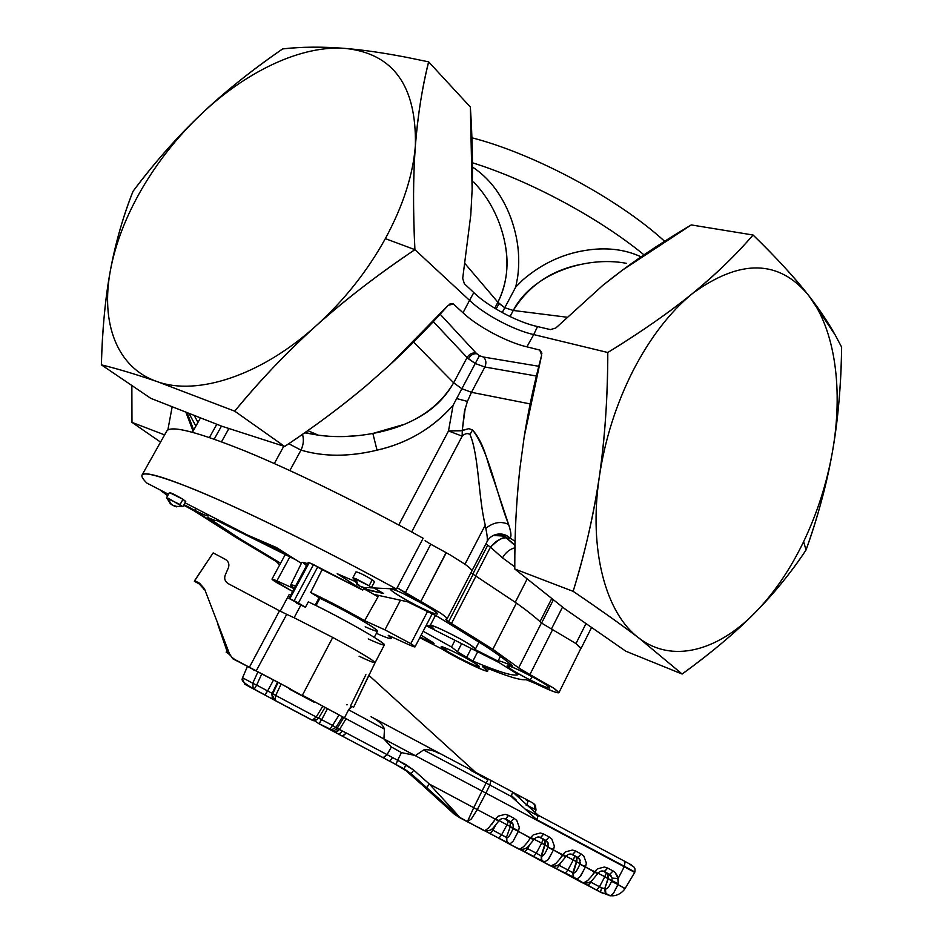 <?xml version="1.0" encoding="UTF-8"?>
<svg xmlns="http://www.w3.org/2000/svg" width="943" height="943" viewBox="0 0 943 943"><rect width="100%" height="100%" fill="white"/><g stroke="black" fill="none" stroke-linecap="round" stroke-linejoin="round"><path stroke-width="1.41" d="M641.087 256.826C624.231 249.105 605.43 247.007 584.695 250.532C561.839 254.292 541.235 264.075 522.894 279.871L515.75 287.014L517.66 277.077C519.452 263.616 518.992 250.319 516.304 237.2C513.617 224.104 509.173 211.951 502.961 200.753C495.04 186.419 484.879 175.186 472.478 167.052C484.773 175.068 494.934 186.301 502.961 200.753C509.137 211.857 513.581 224.01 516.304 237.2C518.992 250.201 519.452 263.486 517.66 277.077L515.75 287.014L504.776 307.736L497.904 302.255L465.135 263.781L497.904 302.255L494.71 308.255L497.904 302.255L499.071 303.481L496.101 309.092L499.071 303.481L504.776 307.736L502.206 312.593L504.776 307.736L513.275 310.459L510.033 316.589L513.275 310.459L504.776 307.736L515.75 287.014L522.894 279.871C541.588 263.91 562.181 254.127 584.695 250.532C605.665 247.031 624.466 249.129 641.099 256.826M580.652 264.417C551.113 270.358 528.646 285.705 513.275 310.459C531.463 274.885 584.365 255.353 626.435 263.333M566.79 317.19L513.275 310.459L566.79 317.19M537.522 326.561C517.731 322.376 487.861 306.451 473.81 292.589L464.345 283.713L462.695 278.338L470.793 214.898L462.695 278.338L464.345 283.713L473.81 292.589L469.543 300.357L414.92 249.671C412.951 211.963 413.105 177.284 415.38 145.646C417.961 114.303 422.381 86.367 428.629 61.849L470.357 107.03L472.137 189.567L470.793 214.898L472.137 189.567C472.938 165.072 472.349 137.572 470.357 107.03L428.629 61.849C421.969 88.901 417.549 116.838 415.38 145.646C416.629 86.072 393.42 53.68 345.751 48.47C362.937 49.885 383.082 52.808 406.185 57.24L428.629 61.849L406.185 57.24C384.237 52.985 364.104 50.05 345.751 48.47C321.504 46.608 300.475 46.749 282.664 48.918C302.397 46.726 323.425 46.584 345.751 48.47C301.489 44.639 245.451 71.715 200.164 115.129C222.984 93.239 250.484 71.161 282.664 48.918C252.96 69.193 225.46 91.259 200.164 115.129C245.451 71.715 301.489 44.639 345.751 48.47C393.42 53.68 416.629 86.072 415.38 145.646C413.117 174.16 412.963 208.839 414.92 249.671L385.357 238.626C403.05 205.916 413.058 174.915 415.38 145.646C413.058 174.915 403.05 205.916 385.357 238.626C367.228 271.325 344.148 300.369 316.105 325.771C260.999 375.715 196.957 396.201 157.151 381.597C116.567 367.746 100.43 322.565 110.484 269.957C115.612 243.188 126.056 216.206 141.815 188.989C157.693 161.831 177.143 137.207 200.164 115.129C175.139 139.316 152.766 164.719 133.022 191.335C154.793 162.385 177.166 136.994 200.164 115.129C177.143 137.207 157.693 161.831 141.815 188.989C126.056 216.206 115.612 243.188 110.484 269.957C100.43 322.553 116.567 367.746 157.139 381.597C196.957 396.201 260.999 375.715 316.105 325.771C288.405 350.584 261.282 379.051 234.713 411.16L157.151 381.597C136.77 374.571 118.181 368.984 101.373 364.847C102.445 327.964 105.475 296.338 110.484 269.957C115.4 243.353 122.908 217.138 133.022 191.335C123.592 214.804 116.083 241.007 110.484 269.957C105.203 299.226 102.174 330.863 101.373 364.847C116.519 368.489 135.108 374.076 157.151 381.597L234.713 411.16L284.668 446.475L221.617 426.153L150.833 398.359L221.617 426.153L284.668 446.475C315.257 426.047 342.274 405.938 365.695 386.147C339.94 407.659 312.935 427.768 284.668 446.475L234.713 411.16C258.853 381.609 285.988 353.142 316.105 325.771C344.148 300.369 367.228 271.325 385.357 238.626L414.92 249.671C376.575 275.545 343.629 300.911 316.105 325.771C346.647 298.601 379.581 273.246 414.92 249.671L469.543 300.357L473.81 292.589C487.885 306.463 517.731 322.365 537.522 326.561L533.714 334.576C513.829 330.25 483.771 314.231 469.543 300.357C483.771 314.231 513.829 330.25 533.714 334.576L537.522 326.561L550.441 329.614L537.522 326.561M471.924 137.796C534.469 153.827 618.313 198.879 664.626 241.278C618.313 198.879 534.469 153.827 471.924 137.796M473.681 181.999C488.686 197.853 498.812 216.855 504.069 239.015C509.42 262.39 507.369 283.466 497.904 302.255C507.11 283.23 509.361 263.038 504.646 241.703M643.998 254.846C599.241 218.01 529.117 180.361 472.467 162.797C529.117 180.361 599.241 218.01 643.998 254.846M622.757 269.91L602.848 285.328L555.828 327.987L550.441 329.614L555.828 327.987L602.848 285.328L612.679 277.548L622.757 269.91L691.266 224.917C665.133 240.418 642.301 255.423 622.757 269.91M753.068 235.007C776.938 258.299 795.468 278.468 808.67 295.489C778.965 259.419 740.243 258.759 692.516 293.497C714.759 275.415 734.939 255.918 753.068 235.007C736.731 254.174 716.55 273.67 692.516 293.497C667.986 313.288 639.731 332.962 607.787 352.505L533.714 334.576L526.889 346.835C507.157 342.368 477.241 326.419 463.013 312.781L469.543 300.357L463.013 312.781L453.442 304.047L449.516 304.176L453.442 304.047L448.22 305.284L453.123 303.799L463.013 312.781C477.241 326.419 507.181 342.38 526.889 346.835L533.714 334.576L607.787 352.505C642.324 331.17 670.567 311.496 692.516 293.497C669.99 311.956 650.163 337.688 633.059 370.693C616.203 404.04 604.958 439.367 599.347 476.675C604.805 440.11 607.622 398.724 607.787 352.505C607.858 394.999 605.041 436.397 599.347 476.675C604.958 439.367 616.203 404.04 633.059 370.693C650.163 337.688 669.99 311.956 692.516 293.497C740.243 258.759 778.965 259.419 808.67 295.489C835.427 329.531 843.396 390.673 832.363 452.239C826.752 483.535 817.168 513.346 803.613 541.683C789.963 569.949 773.649 593.748 754.671 613.08C717.375 651.071 672.076 663.483 639.106 638.199C605.948 613.964 588.291 550.028 599.347 476.675C588.291 550.028 605.936 613.964 639.106 638.199C622.781 625.716 600.797 610.097 573.132 591.344C585.285 551.62 594.019 513.405 599.347 476.675C593.206 516.882 584.471 555.097 573.132 591.344L514.772 568.994L564.845 608.883L625.846 651.236L564.845 608.883L514.772 568.994C514.583 535.188 516.293 501.629 519.923 468.306C516.434 498.694 514.725 532.253 514.772 568.994L573.132 591.344C598.793 608.683 620.777 624.301 639.106 638.199C672.076 663.483 717.375 651.071 754.671 613.08C735.964 632.105 711.788 652.415 682.143 674.033L639.106 638.199L682.143 674.033L625.846 651.236L682.143 674.033C709.596 654.23 733.784 633.92 754.671 613.08C773.649 593.748 789.963 569.949 803.613 541.683C817.168 513.346 826.752 483.535 832.363 452.239C826.917 483.37 818.147 515.951 806.041 549.981L803.613 541.683L806.041 549.981C790.764 572.979 773.637 594.007 754.671 613.08C775.193 592.086 792.309 571.057 806.041 549.981C817.345 518.874 826.115 486.293 832.363 452.239C843.396 390.673 835.427 329.543 808.67 295.489L835.239 335.06L841.627 347.13C841.026 386.159 837.938 421.191 832.363 452.239C838.209 417.997 841.297 382.964 841.627 347.13L835.239 335.06C828.449 322.754 819.597 309.563 808.67 295.489C793.747 276.605 775.217 256.449 753.068 235.007L691.266 224.917L753.068 235.007M541.659 355.087C534.033 383.99 528.221 411.16 524.225 436.597L519.923 468.306L524.225 436.597L541.659 355.087L539.75 350.053L541.659 355.087M541.871 353.649L539.75 350.053L526.889 346.835L539.75 350.053L541.871 353.649M150.833 398.359L101.373 364.847L150.833 398.359M389.765 364.965C408.791 347.519 428.275 327.622 448.22 305.284L389.765 364.965L365.695 386.147L389.765 364.965M131.855 385.498L131.973 422.381L160.558 442.09L131.973 422.381L131.855 385.498M167.854 429.996L172.109 407.093L167.854 429.996M186.066 412.68L193.079 431.14L186.066 412.68M164.612 434.876L131.973 422.381L164.612 434.876M187.28 413.152L193.692 430.032L187.28 413.152M536.367 376.021L484.855 367.016C486.588 362.984 486.116 359.648 483.429 357.032L538.771 366.273L483.429 357.032C486.116 359.648 486.588 362.984 484.855 367.016L475.237 363.515L479.468 355.711L483.429 357.032L479.468 355.711L476.227 353.201L440.157 314.219L476.227 353.201C472.502 352.399 469.461 353.849 467.08 357.55L433.32 321.634L467.08 357.55C469.461 353.849 472.502 352.399 476.227 353.201L479.468 355.711L475.237 363.515L484.855 367.016L536.367 376.021M535.919 678.748L522.493 671.781L535.919 678.748M426.165 605.665L403.698 593.831L426.165 605.665M597.214 608.094L602.447 611.524L597.214 608.094M189.284 413.942L195.885 426.118L189.284 413.942M530.155 403.91L471.476 392.323L484.855 367.016L471.476 392.323L461.881 388.716L475.237 363.515L468.306 358.717C470.64 354.992 473.48 353.342 476.828 353.79C473.48 353.342 470.64 354.992 468.306 358.717L467.08 357.55L453.654 382.823L413.576 342.097L453.654 382.823L467.08 357.55L475.237 363.515L461.881 388.716L471.476 392.323L530.155 403.91M502.501 557.867C505.542 552.504 509.691 549.144 514.937 547.8C509.691 549.144 505.542 552.504 502.501 557.867L490.443 547.176C495.582 540.964 500.886 537.852 506.332 537.828L514.996 545.007L506.332 537.828C503.586 536.532 498.281 539.644 490.443 547.176L485.928 543.84L490.443 547.176L475.484 576.114L490.443 547.176L502.501 557.867L514.772 566.873L502.501 557.867M499.236 534.563L504.163 535.848L507.711 538.253L510.022 538.064C511.566 536.319 511.094 531.781 508.595 524.438L493.661 479.574C486.965 462.801 485.409 444.754 472.514 429.902L468.824 428.664L462.247 430.597L464.451 411.396L467.41 401.423L471.476 392.323L467.433 401.376L456.66 398.571L467.41 401.423M494.58 535.011L498.069 534.528M194.482 415.969L197.971 422.381L194.482 415.969M460.408 391.486L461.881 388.716L453.654 382.823C437.705 409.58 410.771 426.448 372.85 433.45L372.414 433.532C353.66 436.974 335.661 437.528 318.416 435.206L305.037 432.554L318.416 435.206L329.626 436.326L344.112 436.562L358.847 435.548M553.199 600.149L541.565 623.123L553.199 600.149M540.009 621.661L551.561 598.888L540.009 621.661M562.5 607.139L551.337 629.217L562.5 607.139M472.702 574.252L487.684 545.302L472.702 574.252M515.279 602.259L526.996 579.32L515.279 602.259M465.205 408.366L462.247 430.597L448.514 430.939L462.176 436.161C465.017 433.462 467.634 432.908 470.015 434.511C467.799 432.861 465.182 433.403 462.176 436.161L462.247 430.597L462.176 436.161L448.514 430.939L460.408 430.821L468.824 428.664L472.514 429.902L470.015 434.511C479.115 456.447 478.184 496.89 485.256 525.133L464.97 564.22L485.256 525.133L485.834 528.386L485.256 525.133C478.572 499.271 478.761 454.42 470.015 434.511L472.514 429.902C488.816 450.636 497.609 497.621 508.513 524.167L508.595 524.438C500.957 520.925 493.366 522.233 485.834 528.386C487.272 535.506 487.672 539.938 487.048 541.683C487.696 540.139 487.295 535.707 485.834 528.386C493.366 522.233 500.957 520.925 508.595 524.438C511.141 532.229 511.613 536.767 510.022 538.064L507.711 538.253L504.163 535.848L493.649 535.306M302.444 434.369C304.094 438.943 303.611 444.2 301.006 450.117L288.758 443.729L301.006 450.117C303.552 444.66 304.023 439.414 302.444 434.369M412.032 420.778C430.303 412.197 444.177 399.549 453.654 382.823L461.881 388.716L453.088 405.29L448.514 430.939L398.759 524.992L448.514 430.939L453.088 405.29C432.531 428.44 407.176 443.399 377.035 450.176L372.85 433.45L403.415 424.609M369.137 434.11L372.85 433.45L377.035 450.176C348.898 456.907 323.555 456.884 301.006 450.117L289.855 470.569L301.006 450.117C323.873 456.884 349.216 456.907 377.035 450.176C407.671 443.116 433.026 428.157 453.088 405.29M580.959 648.678L575.973 643.586L585.815 623.971L575.973 643.586L541.412 622.981C535.848 617.641 527.526 611.005 516.434 603.072L470.946 572.79L516.434 603.072C527.526 611.005 535.848 617.641 541.412 622.981L575.973 643.586L580.971 648.195L558.916 692.716L553.635 688.107L529.919 674.563L552.515 629.83L529.919 674.563L518.662 667.88L541.412 622.981L518.662 667.88L492.835 649.279L516.434 603.072L492.835 649.279L451.497 623.5L475.861 576.35L451.497 623.5L448.62 621.708L473.044 574.487L448.62 621.708L445.803 619.256L447.041 618.938C447.395 618.184 445.002 616.085 439.839 612.644L420.861 601.422L446.098 552.645L451.096 555.462L446.263 552.739L420.861 601.422L405.254 592.911L430.774 544.217L446.098 552.645L430.774 544.217L405.254 592.911L397.18 587.701L439.839 612.644C446.345 617.017 448.455 619.186 446.157 619.162C445.261 619.174 446.086 620.011 448.62 621.708L492.835 649.279L520.347 669.094L553.635 688.107C563.655 695.533 557.513 693.954 535.2 683.38C549.321 690.241 557.23 693.353 558.916 692.716M499.755 534.846L500.238 533.915L499.755 534.846M356.572 583.906L358.576 585.615L359.012 585.084L358.576 585.615L356.831 583.552L360.25 586.346L364.505 587.63L361.747 587.3L361.935 586.687L361.747 587.3L364.505 587.63L360.25 586.346L356.831 583.552L358.576 585.615L356.572 583.906M361.794 587.171L358.646 585.52L361.794 587.171M174.314 506.108L171.673 504.493L174.314 506.108M170.035 503.303L171.508 504.682L169.728 502.76L172.805 505.248L176.459 506.344L174.302 506.167L176.742 506.874L174.302 506.167L174.514 505.495L174.302 506.167L176.459 506.344L172.805 505.248L169.728 502.76L171.508 504.682M209.452 437.481L216.749 424.374L209.452 437.481M462.176 436.161L411.678 531.97L462.176 436.161M464.97 564.22L451.096 555.462L464.97 564.22C469.991 567.851 472.254 570.173 471.771 571.199L447.041 618.938M274.319 463.543L283.784 446.228L274.319 463.543M288.994 555.498L254.598 538.111L288.994 555.498M433.815 628.675L426.425 624.938L433.815 628.675C417.666 617.995 454.385 634.333 470.734 645.189C459.147 637.456 430.114 623.323 430.232 625.445L433.815 628.675M472.891 661.102L477.677 651.754L472.891 661.102L466.537 657.589L471.205 648.489L466.537 657.589L457.461 651.766L461.634 643.645L457.461 651.766L451.544 647.004L454.998 640.297L451.544 647.004L423.148 631.256L451.544 647.004L457.461 651.766L472.891 661.102C499.436 672.276 514.536 676.756 518.202 674.54C514.536 676.756 499.436 672.276 472.891 661.102M498.034 661.114L474.435 649.197L475.378 649.126L470.734 645.189C475.225 648.159 476.451 649.491 474.435 649.197L498.034 661.114L500.415 656.434L498.034 661.102C498.741 660.395 503.656 662.08 512.78 666.182C503.727 662.116 498.812 660.418 498.034 661.102M485.126 645.92C498.081 654.501 507.299 661.255 512.78 666.182C507.299 661.255 498.081 654.501 485.126 645.92L436.809 616.121L485.126 645.92M373.899 594.385L407.376 601.728L436.809 616.121L407.376 601.728L373.899 594.385L365.318 589.575L366.108 588.067L365.318 589.575L363.562 588.609L363.904 587.949L362.76 590.118L337.193 573.709L354.627 581.218L337.193 573.709L362.76 590.118L363.562 588.609L383.624 593.477L365.318 589.575L378.049 596.778L378.756 595.446L378.049 596.778L373.899 594.385M280.59 563.183L240.866 539.42L207.861 517.542C213.377 519.994 216.383 520.984 216.902 520.512L295.984 559.918L216.607 519.793C217.798 521.408 214.886 520.654 207.861 517.542L240.866 539.42L280.59 563.183M434.11 643.727L420.13 637.055L434.11 643.727M530.261 680.021C515.962 672.607 508.242 667.892 507.122 665.852C508.513 665.404 514.949 668.033 526.418 673.726C540.905 681.223 548.673 685.974 549.722 687.977C548.201 688.366 541.718 685.714 530.261 680.021L531.899 676.768L530.261 680.021C557.266 693.812 554.213 687.683 526.418 673.726C498.682 659.652 503.668 666.701 530.261 680.021M435.56 613.752C427.403 612.219 388.481 590.99 390.897 589.363L392.194 589.304C399.561 590.342 439.839 612.278 437.104 613.74L435.56 613.752L436.244 612.431L435.56 613.752C447.701 616.97 401.235 590.742 392.194 589.304C381.514 586.864 425.988 611.889 435.56 613.752M194.836 510.375L195.92 508.418L194.836 510.375L183.991 504.588L194.836 510.375C207.189 516.446 210.937 517.542 206.104 513.687L208.427 515.939C207.531 516.316 203.004 514.465 194.836 510.375M445.509 650.163L441.442 646.898C441.277 645.26 465.724 657.259 475.437 663.613L479.28 666.736C479.256 668.292 455.292 656.517 445.509 650.163L446.428 648.383L445.509 650.163C459.489 659.216 490.749 673.326 475.437 663.613C461.033 654.253 429.56 640.191 445.509 650.163M421.097 635.205L433.344 642.713L421.097 635.205M203.028 515.892L235.302 537.003L276.311 561.58L279.647 564.928L276.311 561.58L235.302 537.003L193.68 510.611L203.028 515.892M419.8 637.692L441.76 648.914C457.119 658.379 487.283 672.996 487.425 670.98L482.722 666.701L485.339 667.432C507.275 676.426 520.854 680.504 526.088 679.691L535.2 683.38L526.088 679.691C520.854 680.504 507.275 676.426 485.339 667.432C482.356 666.253 481.932 666.418 484.077 667.939L484.502 667.102L484.077 667.939C499.637 678.43 461.964 661.385 441.76 648.914L419.8 637.692M426.047 625.669L499.024 662.552L518.202 674.54L499.024 662.552L426.047 625.669M159.98 489.865L167.654 495.747L159.98 489.865M183.649 505.212L193.68 510.611L183.649 505.212M372.273 579.768C364.281 574.982 358.87 572.342 356.006 571.871C358.953 572.389 364.375 575.03 372.273 579.768L369.102 585.756L352.847 577.823L355.924 578.743L357.574 583.906L355.924 578.743L369.102 585.756L370.894 587.701L369.102 585.756L372.273 579.768L374.56 581.713L371.401 587.689M166.722 498.081L168.502 498.352L170.282 503.032L168.502 498.352L182.518 506.639L180.078 504.517L182.977 499.307L185.736 501.44L182.859 506.639M373.793 587.949L383.624 593.477L373.793 587.949M425.081 540.716L430.774 544.217L425.081 540.716M142.134 474.883C141.202 476.356 142.782 479.091 146.884 483.099C132.609 468.907 148.97 471.241 195.979 490.089C243.53 509.75 322.671 548.626 396.484 589.033L370.469 587.795L396.484 589.033L423.148 538.276L396.484 589.033C333.881 554.779 266.68 521.137 219.059 500.014C171.084 479.068 145.446 470.687 142.134 474.883L166.793 430.986C171.072 425.069 197.441 431.859 245.899 451.343C293.921 471.111 361.063 503.927 423.148 538.276C360.438 503.574 292.601 470.474 244.473 450.766C195.955 431.352 169.988 424.88 166.593 431.34M302.998 562.57L306.522 565.659M410.83 643.645L384.921 629.853L400.457 600.208L384.921 629.853L364.635 620.659L378.049 596.778L364.635 620.659L384.921 629.853L410.83 643.645L427.344 611.901L410.83 643.645C417.042 647.676 416.252 647.971 408.484 644.54L415.026 646.874L410.83 643.645M289.89 556.841L276.924 580.864L271.985 579.12L292.672 591.45L276.924 582.727C270.393 578.648 270.393 578.024 276.924 580.864L289.89 556.841M388.245 635.311L408.484 644.54L388.245 635.311C394.587 640.309 390.626 639.637 376.375 633.319C385.616 637.456 390.602 639.177 391.333 638.482L388.245 635.311M294.157 588.691L276.924 580.864L294.157 588.691M355.205 579.792L356.195 580.405M276.346 547.482L301.383 563.336L276.346 547.482L247.49 535.058L276.346 547.482M166.522 497.763L169.422 492.564L182.977 499.307L180.078 504.517L166.911 498.246M146.884 483.099L168.479 494.25L146.884 483.099M184.993 502.784L247.49 535.058L184.993 502.784M226.131 652.12L229.432 653.664L204.454 588.774L203.971 589.422L204.454 588.774L199.645 583.293L194.623 580.629L194.329 581.265L199.138 583.446L203.771 588.915L199.268 583.941L194.329 581.265L213.153 552.904L225.401 559.376C228.583 561.439 229.573 564.256 228.383 567.827L225.2 575.136C224.01 578.719 225.012 581.548 228.194 583.623C225.012 581.548 224.01 578.719 225.2 575.136L228.383 567.827C229.573 564.256 228.583 561.439 225.401 559.376L213.153 552.904L194.623 580.629L199.645 583.293L204.454 588.774L229.432 653.664L226.131 652.12L227.864 653.251M301.583 562.912L301.654 562.665C302.031 562.111 304.023 562.441 307.607 563.655C303.552 562.287 301.548 562.04 301.583 562.912M295.595 585.992L290.703 584.978L294.24 588.538C289.065 584.719 289.525 583.87 295.595 585.992M368.218 638.941C386.948 647.417 389.023 646.922 374.454 637.48C359.377 628.038 328.329 611.288 308.326 601.834L305.438 607.245L298.401 603.001L317.767 566.837L362.76 590.118L322.129 569.619L310.671 592.475C327.799 600.585 345.786 609.968 364.635 620.659C345.786 609.968 327.799 600.573 310.671 592.475L319.925 598.275L316.035 605.559L319.925 598.275L319.123 597.697L315.162 605.135L319.123 597.697L310.671 592.475L322.164 569.631L313.524 564.574L294.133 600.726L289.831 598.746L309.186 562.7L317.767 566.837L298.401 603.001L294.133 600.726L313.524 564.574L309.186 562.7L289.831 598.746L288.935 598.416L305.438 607.245L296.821 603.261L300.864 605.1L294.098 617.736L332.738 637.433L302.408 695.215L314.361 701.592L314.031 702.205L314.361 701.592L342.533 716.786L335.897 727.442L332.525 725.45L339.079 714.935L342.533 716.786L325.04 707.439L327.469 708.747L321.646 719.662L316.223 716.998L322.812 706.118L316.223 716.998L318.604 718.095L325.087 707.368M288.935 598.416L308.255 562.429L309.186 562.7M365.177 626.789C379.44 633.118 381.066 632.659 370.045 625.386C355.405 616.38 338.702 607.339 319.925 598.275C343.181 609.119 380.112 630.301 377.483 631.209L374.265 637.35M185.335 501.44L182.977 499.307C176.023 495.193 171.508 492.953 169.41 492.576M232.956 658.874L256.225 670.85L286.707 614.353L279.517 610.781L286.707 614.353L256.225 670.85L249.388 667.255L279.517 610.781L228.194 583.623L279.517 610.781L249.388 667.255L234.736 659.475L231.577 657.035L229.432 653.664L231.577 657.035L234.736 659.475L232.438 658.579M280.236 611.158L289.242 594.408L291.022 594.526L289.218 594.444M277.501 682.119L257.969 671.77L281.144 683.934L277.501 682.119L272.221 693.388L267.623 690.948L273.505 680.021L281.155 683.946L275.71 695.462L272.763 693.683L278.138 682.378L272.763 693.683L272.221 693.388L277.501 682.119M253.514 683.64L252.759 683.239L257.969 671.77L261.8 673.785L256.661 685.113L253.514 683.64L256.661 685.113L261.8 673.785L273.505 680.021L267.623 690.948L256.661 685.113L254.091 689.286L253.16 688.543L252.759 683.239L253.514 683.64M274.201 700.001L264.759 694.956L267.623 690.948L272.763 693.683L272.327 695.121L274.955 700.449L275.71 695.462L316.223 716.998L312.298 720.169L316.223 716.998L275.71 695.462L274.967 700.449L272.327 695.121L272.763 693.683L275.71 695.462L281.155 683.946L314.031 702.205L289.855 689.333L290.185 688.72L289.855 689.333L314.031 702.205L289.855 689.333L290.185 688.72L247.431 666.442M253.16 669.683L254.563 670.449M286.707 614.353L294.098 617.736L286.707 614.353M300.864 605.1L305.438 607.245L308.326 601.834C338.407 615.932 387.832 644.057 384.343 644.977L375.066 662.705C373.77 660.454 359.66 652.026 332.738 637.433L294.098 617.736L300.864 605.1M359.13 656.234C369.043 660.96 374.359 663.118 375.066 662.705L353.578 707.309L369.196 674.516M634.132 871.638L536.803 819.679L511.141 796.375L489.83 785.012L485.94 793.122L482.026 791.047L486.105 783.032L482.026 791.047L415.321 755.685L423.572 749.968L415.321 755.685L383.931 738.97L384.461 729.116L348.58 709.808L352.352 706.649C352.128 705.682 350.867 706.731 348.58 709.808L384.461 729.116C382.834 724.648 378.367 720.523 371.082 716.751L443.222 755.225C435.206 750.805 428.652 749.048 423.572 749.968L489.83 785.012L490.938 780.439L488.391 779.083L490.938 780.439L489.83 785.012L486.105 783.032L488.391 779.083L486.105 783.032L423.572 749.968C428.652 749.048 435.206 750.805 443.234 755.225L371.082 716.751C378.367 720.535 382.834 724.66 384.461 729.116L383.931 738.97L346.069 718.707L339.563 729.387L337.276 728.173L333.751 731.025L337.276 728.173L335.885 727.442L331.347 729.953L329.755 729.493L332.525 725.45L321.646 719.662L327.469 708.747L339.079 714.935L332.525 725.45L335.897 727.442L342.533 716.786L346.069 718.707L343.806 717.493L344.466 717.847L343.806 717.493L337.276 728.173L339.563 729.387L338.419 730.601L335.319 731.591L338.419 730.601L336.309 729.481L338.419 730.601L335.743 732.534L332.608 730.966M292.707 709.902L288.57 707.721M376.611 754.306L372.85 752.325M242.599 677.817L252.759 683.239L242.599 677.817L242.339 678.571L242.599 677.817M249.612 681.518L242.54 677.781L247.443 666.43L257.969 671.77L252.759 683.239L253.16 688.543L254.174 689.239L256.661 685.113L267.623 690.948L265.042 695.097L254.091 689.286M337.924 733.807L335.743 732.534L339.563 729.387L342.557 731.155L338.796 734.267L319.17 723.859M332.455 730.884L333.068 731.049M316.801 719.863L311.815 720.028M527.29 805.758L526.041 805.098L527.29 805.758M318.628 718.059L332.525 725.45L329.755 729.493L331.347 729.953L335.897 727.442L337.276 728.173L343.806 717.493L302.408 695.215L332.738 637.433C359.778 652.096 373.888 660.524 375.066 662.705M348.58 709.808L344.478 717.847L348.58 709.808M346.069 718.707L384.39 739.218L391.38 746.974L387.066 754.624L392.547 757.547L389.765 761.272L383.047 757.712L387.066 754.624L346.329 732.982L387.066 754.624L383.459 757.818L342.368 736.153L346.329 732.982L342.557 731.155L346.329 732.982L342.757 736.259L338.796 734.267L342.557 731.155L339.563 729.387L346.069 718.707L344.466 717.847M318.486 723.411L314.302 720.605L318.934 723.729L321.646 719.662L319.029 723.694L335.319 731.591M297.623 712.531L293.485 710.35M381.656 756.97L377.872 755.013M272.221 693.388L271.784 694.814L274.401 700.119L271.784 694.814L272.221 693.388M311.049 719.592L311.85 719.933L311.049 719.592M254.044 689.262L244.803 684.229L242.339 678.571L244.803 684.229L251.168 687.494L244.803 684.229M333.751 731.025L332.278 730.801M318.604 718.095C312.864 723.045 312.817 719.32 312.298 720.169L274.967 700.449L311.803 720.016M347.307 704.763L346.47 704.727M527.337 805.322L536.013 810.037L535.046 812.324M513.145 792.438L528.045 800.383L527.043 805.063L528.045 800.383L532.63 802.87C534.681 804.238 535.259 806.289 534.375 809.011L533.066 808.304M535.318 809.554L534.375 809.011C535.259 806.289 534.681 804.238 532.63 802.87L528.045 800.383M535.459 805.44L533.597 803.436M520.312 796.87L514.784 793.923L520.312 796.87M511.554 795.703L516.34 800.112L511.554 795.703M365.884 674.716L350.407 706.213M470.816 770.419L488.002 779.555L470.816 770.419M436.232 751.972L438.601 753.245L436.232 751.972M488.226 779.224L475.991 772.694L488.226 779.224M475.555 772.305L368.831 675.282L475.555 772.305M443.234 755.225L488.38 779.071L443.234 755.225M392.547 757.547L397.616 760.235L395.966 764.573L389.777 761.272L392.547 757.547L387.066 754.624L391.38 746.974L383.931 738.97L415.321 755.685L384.39 739.218L414.743 755.378L401.47 752.597L391.38 746.974L401.47 752.597L397.616 760.235L392.547 757.547M264.759 694.956L274.071 699.93M404.146 768.922L405.82 764.596L413.777 770.148L411.089 773.767L395.966 764.573L397.616 760.235L405.82 764.596L404.146 768.922L411.089 773.767L413.777 770.148L429.36 784.057L426.637 787.653L411.089 773.767L403.734 768.71L422.429 785.201L408.519 772.317L426.637 787.653L429.36 784.057L413.777 770.148L397.616 760.235L401.47 752.597L414.743 755.378L482.026 791.047L473.728 807.691L477.276 809.577L471.323 818.96L467.363 821.777L473.728 807.691L429.36 784.057L451.968 808.634L429.36 784.057L473.728 807.691L482.026 791.047L485.94 793.122L477.276 809.577L473.728 807.691L467.363 821.777L471.323 818.96L477.276 809.577L495.358 819.184L488.509 828.084L484.749 830.7L467.445 821.813M383.047 757.712L389.765 761.272M335.354 732.44L342.38 736.165M435.737 751.795L438.601 753.245M538.465 815.99L525.946 809.33L538.465 815.99M538.453 816.072L525.829 809.294M487.896 779.743L480.435 775.771L487.896 779.743M633.967 872.075L624.431 866.334L634.875 871.992C635.276 869.187 634.851 867.477 633.625 866.853L628.545 863.364L631.232 864.825M608.589 876.672L604.793 888.565L601.563 887.87L600.514 892.149L603.178 893.457L600.514 892.149L601.563 887.87L604.793 888.565L605.206 892.938L607.268 894.872L605.194 892.915L604.793 888.565L605.43 888.931C607.209 889.332 609.237 886.797 611.524 881.328C609.237 886.797 607.198 889.332 605.43 888.931L605.83 893.292L609.602 895.697L605.819 893.28L604.793 888.565L608.247 878.617L611.818 880.573L612.207 878.145L618.16 878.499L624.231 866.758L485.94 793.122L489.83 785.012L511.141 796.375L512.709 792.037L511.141 796.375L536.803 819.679L538.276 815.271L536.803 819.679L624.431 866.334L625.068 861.501L628.545 863.364L625.091 861.513L624.231 866.758L634.71 872.428L625.138 888.471L618.007 884.593L613.457 893.398L610.416 895.815M403.451 768.533L402.319 767.897L403.451 768.533M513.122 841.144L518.591 830.866L512.921 828.685L518.379 831.408L513.122 841.144L509.868 844.02L506.886 841.462L506.792 837.643C508.348 837.903 510.399 834.92 512.921 828.685L518.591 830.866L519.275 827.376L516.776 820.445L514.065 818.3L508.583 815.377L514.065 818.3L510.941 821.895L514.065 818.3L516.776 820.445L519.275 827.376L518.591 830.866L513.133 828.143L513.11 824.265L510.953 821.907L505.472 818.995L508.583 815.377L505.283 814.328L498.175 816.166L495.358 819.184L477.276 809.577L485.94 793.122L624.231 866.758L618.16 878.499L618.254 883.815L611.818 880.573L611.524 881.328L618.007 884.593L604.793 876.766L606.443 872.664M547.871 842.417L545.926 840.496L549.132 836.948L543.663 834.036L549.132 836.948L546.162 840.531L540.48 837.596L543.663 834.036L540.386 832.999L533.302 834.838L530.508 837.855L518.379 831.408L533.738 839.859L530.508 837.855L527.125 842.688L530.838 837.372L534.068 839.376L530.838 837.372L533.302 834.838L540.386 832.999L543.663 834.036L540.716 837.632L537.769 837.054M607.94 878.346L608.023 874.279L606.726 872.817L607.492 873.489M608.035 874.291L603.614 871.226M606.443 872.923L604.793 876.766L598.074 873.194L607.339 877.945M577.022 859.898L576.68 861.843L576.515 857.635L575.124 856.02L575.902 856.692M580.346 862.55L580.028 863.682L573.273 860.016L574.853 855.867M579.815 859.391L571.753 854.287M574.865 856.138L573.273 860.016L566.177 856.244L575.796 861.195M545.337 843.066L544.995 845.011L544.913 840.956L543.416 839.164L544.205 839.848M548.413 845.576L548.095 846.72L541.636 843.207L543.144 839.011M549.05 858.401L553.647 849.49L547.895 847.262L553.435 850.032L548.107 859.71L543.875 862.35L541.765 860.122L541.565 856.103C543.251 856.421 545.36 853.486 547.895 847.262L553.647 849.49L554.331 846.001L551.832 839.081L549.132 836.948L551.832 839.081L554.319 846.001L553.647 849.49L547.895 847.262C545.372 853.474 543.262 856.421 541.565 856.103L544.995 845.011L548.095 846.72L547.989 842.629L539.785 837.301M543.18 839.305L541.636 843.207L534.162 839.235L544.146 844.374M540.587 837.632L539.832 837.231M545.926 840.496L547.093 841.368M508.371 843.466L498.694 838.209L501.629 834.838L506.415 837.431L506.521 841.239L508.678 843.655L506.521 841.239L506.415 837.431L510.316 826.575L512.921 828.685C510.399 834.909 508.36 837.903 506.792 837.643L506.886 841.462L509.114 843.914L519.687 849.219L523.589 846.696L519.687 849.219C523.53 849.631 526.453 848.641 528.457 846.225L534.068 839.376C536.272 836.948 538.488 836.358 540.716 837.632L546.162 840.531L548.354 843.69M581.018 875.387L585.662 866.499L579.827 864.236L585.45 867.041L580.063 876.66L576.527 879.371L575.643 879.194L573.615 877.143L573.32 872.947C575.136 873.348 577.305 870.436 579.827 864.236L585.662 866.499L586.334 863.022L583.847 856.114L581.147 853.981L583.847 856.114L586.334 863.022L585.662 866.499L579.827 864.236C577.316 870.424 575.136 873.336 573.32 872.947L576.68 861.843L580.028 863.682L579.839 859.438L577.882 857.482L581.147 853.981L575.713 851.081L581.147 853.981L577.87 857.482L572.448 854.594L575.713 851.081L572.436 850.044L565.387 851.883L562.936 854.429L566.071 856.385L553.435 850.032L565.741 856.869L562.606 854.912L559.223 859.721L565.387 851.883L572.436 850.044L575.713 851.081L572.696 854.641L569.937 854.028M572.554 854.629L571.8 854.228M577.882 857.482L579.037 858.342M544.724 844.751L541.152 855.855L541.765 860.122L543.875 862.35L551.584 866.145L555.627 863.694L550.7 865.969L551.584 866.145C555.451 866.546 558.386 865.58 560.413 863.234L566.083 856.374C567.945 854.016 570.161 853.439 572.696 854.641L578.13 857.529L580.287 860.664M612.207 878.145L611.818 880.573L618.254 883.815L617.606 876.212L614.954 872.275L613.068 870.955L614.954 872.275L618.16 878.499L612.207 878.145L609.72 874.409L613.068 870.955L607.634 868.067L613.068 870.955L609.708 874.397L604.298 871.521L607.634 868.067L604.38 867.03L597.355 868.88L594.915 871.415L597.968 873.336L585.45 867.041L597.638 873.819L594.585 871.898L591.19 876.695L597.355 868.88L604.38 867.03L607.634 868.067L604.569 871.58L601.988 870.967M604.416 871.568L603.661 871.167M605.819 893.28C605.241 893.728 606.915 894.542 610.84 895.697L613.457 893.398L618.254 883.815L618.007 884.593L621.413 886.679M512.827 792.144L538.276 815.271L625.068 861.501M490.938 780.439L512.709 792.037M460.101 817.887L426.637 787.653L459.111 817.192L454.385 814.245L422.429 785.201L454.385 814.245L460.101 817.887M610.699 895.744L611.842 895.72M624.702 888.412L625.138 888.471C623.017 891.913 617.264 896.581 610.852 895.697M623.17 887.681L624.007 888.117M599.489 886.75L604.793 876.766L599.489 886.75L590.896 882.188L591.697 880.679L590.896 882.188L590.177 881.811L601.563 887.87L599.489 886.75L596.565 890.027L599.489 886.75M611.571 876.188L604.569 871.58C602.035 870.377 599.831 870.967 597.968 873.336L592.369 880.09C590.342 882.377 587.348 883.355 583.375 883.002L587.678 880.526M582.432 882.801L575.749 879.253M567.945 870.012L573.273 860.016L567.945 870.012L559.317 865.438L560.578 863.081L559.317 865.438L558.327 864.92L572.872 872.688L567.945 870.012L565.081 873.336L567.945 870.012M576.385 861.572L572.872 872.688L573.615 877.155L576.739 879.336M559.223 859.721L555.745 863.576M536.284 853.226L541.636 843.207L536.284 853.226L527.632 848.629L529.459 845.223L527.632 848.629L526.371 847.969L541.152 855.855L536.284 853.226L533.49 856.574L536.284 853.226M527.125 842.688L523.707 846.578M341.248 735.564L404.099 768.816L411.101 773.684L459.83 817.451L451.968 808.634M467.339 821.766L460.137 817.911M485.515 831.089L487.295 832.044L485.515 831.089M520.371 849.572L522.104 850.503L520.371 849.572M552.209 866.464L553.871 867.348L552.209 866.464M583.929 883.285L585.52 884.133L583.929 883.285M600.644 892.29L596.318 889.98M596.282 889.968L587.748 885.442L590.896 882.188L587.984 885.477L583.469 883.19L587.713 885.418M582.609 882.884L584.778 883.332M591.19 876.695L587.56 880.632L583.375 883.002L573.179 876.884L572.872 872.688L573.179 876.884L575.195 878.923L573.179 876.884L556.476 868.762L559.317 865.438L556.476 868.762L552.598 866.499M574.865 878.735L564.857 873.301M564.822 873.277L556.252 868.739M556.217 868.715L551.726 866.369L556.217 868.715M550.853 866.039L553.211 866.499M541.977 860.876L541.152 855.855L541.353 859.886L544.877 862.456M550.7 865.969L543.981 862.409M543.121 861.902L524.638 851.977M524.614 851.953L527.632 848.629L524.85 852L519.864 849.478M519.463 849.242L520.088 849.36M518.98 849.148L521.562 849.596M513.44 826.999L513.133 828.143L510.316 826.575L506.415 837.431L501.629 834.838L498.894 838.233L506.733 842.123L506.521 841.239L509.998 843.985M518.85 849.077L509.208 843.961M508.383 820.516L512.108 822.767M512.898 823.828L513.381 825.101M510.045 826.327L510.304 822.732L508.701 820.705L509.491 821.4M491.987 824.029L495.358 819.184L498.694 821.235L495.358 819.184L498.175 816.166L505.283 814.328L508.583 815.377L505.696 819.019L511.165 821.931L513.11 824.265L510.304 822.732L510.316 826.575L507.004 824.807L501.629 834.838L492.953 830.229L490.23 833.636L498.894 838.233L490.03 833.624L492.953 830.229L501.629 834.838L507.004 824.807L509.491 825.962M495.7 818.701L499.024 820.752L495.7 818.701M502.501 818.465L505.696 819.019C503.35 817.781 501.134 818.359 499.024 820.752L493.448 827.636C491.421 830.135 488.521 831.16 484.749 830.7L488.615 827.966M483.983 830.594L459.83 817.451M484.101 830.642L486.93 831.089M508.489 820.858L507.004 824.807L499.118 820.61L507.004 824.807L508.43 820.563M492.953 830.229L495.57 825.337L492.953 830.229L491.386 829.404L492.953 830.229M486.034 831.137L490.23 833.636L484.985 830.983M484.478 830.724L485.409 830.901M510.304 822.72L504.776 818.689M541.848 353.083L540.15 350.195M450 303.905L453.123 303.799M493.33 535.471L504.187 536.107L514.984 545.478M471.759 571.187L487.048 541.683C490.431 534.28 502.041 530.567 510.022 538.064L515.078 541.294M304.707 432.79L318.416 435.206L307.783 430.621M580.982 648.631L591.391 627.861M228.784 428.711L221.534 441.784M221.464 426.095L214.214 439.132M430.232 625.445L435.383 615.52M479.056 641.947L475.378 649.126M200.305 418.209L192.466 432.236M488.568 668.74L487.425 670.98M352.965 577.764L357.409 584.401M371.401 587.572L363.491 587.619M166.605 497.727L170.176 503.373M182.859 506.556L175.209 506.344M415.038 646.863L432.071 614.082M285.281 554.508L271.985 579.12M392.135 637.079L391.333 638.482M352.847 577.823L356.006 571.859M217.774 624.183L227.546 652.745L230.528 655.703M290.703 584.978L301.772 562.547M265.655 695.333L253.16 688.543C244.555 683.628 240.948 680.304 242.339 678.571L242.54 677.781M312.298 720.169L274.719 700.213C272.503 697.749 271.702 696.052 272.327 695.121L272.055 698.48M536.013 810.025L535.435 805.405M526.206 800.077L528.292 801.208M520.112 796.847L514.996 794.124M487.861 779.802L480.27 775.759M611.571 876.2L608.023 874.279M605.83 893.292L605.194 892.915M584.271 883.32L600.514 892.149L605.736 894.035L605.206 892.938M541.518 860.582L520.819 849.619"/></g></svg>
